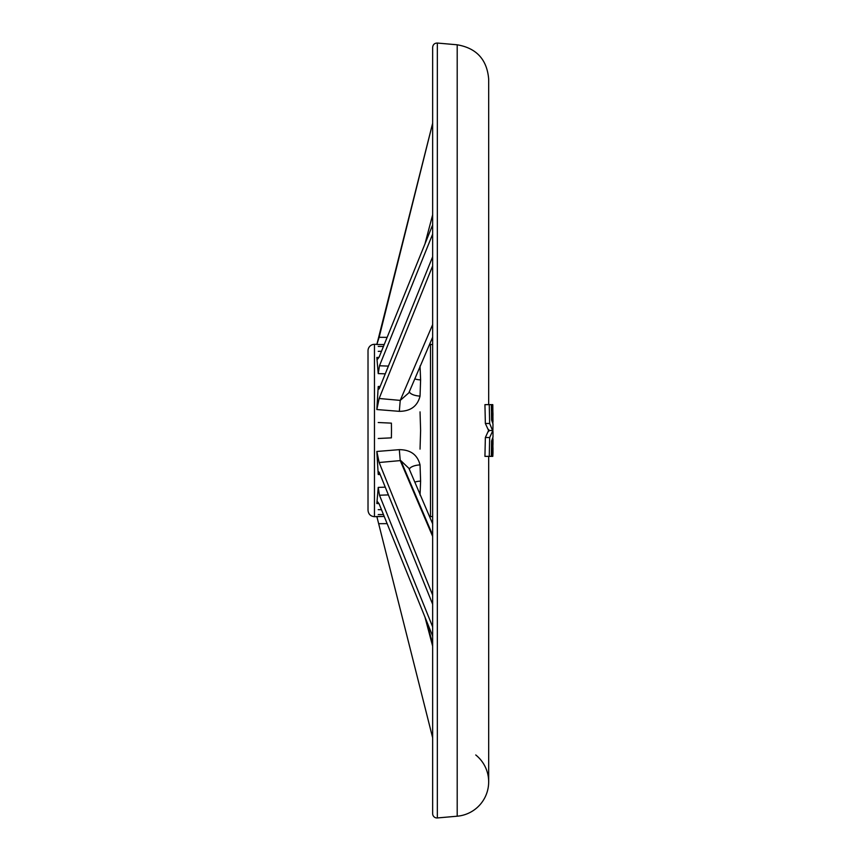 <?xml version="1.0" encoding="UTF-8"?>
<svg xmlns="http://www.w3.org/2000/svg" width="861" height="861" viewBox="0 0 861 861"><rect width="100%" height="100%" fill="white"/><g stroke="black" fill="none" stroke-linecap="round" stroke-linejoin="round"><path stroke-width="1.29" d="M378.227 438.486L391.4 437.862L391.486 430.5L391.4 423.138L378.227 422.514M420.039 411.87L420.609 430.5L420.039 449.13M420.039 464.897A10.773 4.294 -3.4 0 0 409.309 469.417A10.773 4.294 176.6 0 1 420.039 464.897L420.609 481.159L420.039 464.897C417.499 454.812 410.6 449.733 399.321 449.657C410.6 449.733 417.499 454.812 420.039 464.897M414.83 482.149A10.773 6.328 180 0 1 420.609 481.159L420.039 495.032L420.609 481.159A10.773 6.328 0 0 0 414.83 482.149M420.039 396.103A10.773 4.294 3.4 0 1 409.309 391.594A10.773 4.294 -176.6 0 0 420.039 396.103L420.609 379.841A10.773 6.328 0 0 1 414.83 378.851A10.773 6.328 180 0 0 420.609 379.841L420.039 365.968L420.609 379.841L420.039 396.103C417.51 406.177 410.611 411.257 399.321 411.343L376.838 409.535L378.227 386.514L380.164 386.438L378.227 386.514L376.838 409.535L379.141 398.492L400.236 400.397L432.652 324.575L400.236 400.397L408.867 392.82L400.236 400.397L399.321 411.343L400.236 400.397L379.141 398.492L432.652 265.909L379.141 398.492L376.838 409.535L399.321 411.343M432.652 644.028L426.604 621.125L432.652 644.028M424.936 617.003L432.652 646.224L424.936 617.003M432.652 535.047L400.871 460.7L400.236 460.603L432.652 536.425L400.236 460.603L379.141 462.508L432.652 595.091L379.141 462.508L376.838 451.465L399.321 449.657L376.838 451.465L378.227 474.486L376.838 451.465L379.141 462.508L400.236 460.603L399.321 449.657L400.236 460.603L400.871 460.7L432.652 535.047M492.89 438.141L492.094 442.35L491.911 456.362L492.793 456.362L492.987 452.821L492.793 456.362L491.911 456.362L492.094 442.35L492.89 438.141M492.912 445.535L492.922 446.924L492.912 445.535M492.987 447.817L492.987 452.821M492.922 448.57L492.912 443.727L492.922 448.57M492.987 439.196L492.987 444.588M475.746 754.957A34.472 34.472 0 0 1 457.202 816.206A34.472 34.472 0 0 0 475.746 754.957M432.652 813.656L432.652 47.344C432.965 44.546 434.525 43.115 437.334 43.05L437.334 817.95L457.202 816.206L437.334 817.95A4.305 4.305 0 0 1 432.652 813.656A4.305 4.305 0 0 0 437.334 817.95L437.334 43.05L457.202 44.794L457.202 816.206L457.202 44.794C476.542 48.13 487.035 59.581 488.682 79.137L488.682 404.638M489.661 423.483L485.356 423.483L489.661 423.483L489.252 404.638L491.34 404.638L491.577 419.974L492.987 423.913L491.577 419.974L491.34 404.638L484.937 404.638L485.356 423.483L488.585 430.5L485.356 437.517L484.937 456.362L485.356 437.517L488.585 430.5L485.356 423.483L484.937 404.638L489.252 404.638L489.661 423.483L492.987 431.533L492.987 437.087L491.577 441.026L491.34 456.362L491.911 456.362L491.34 456.362L491.577 441.026M368.013 350.771A6.468 6.468 0 0 1 374.47 344.314L374.47 516.686L374.47 344.314L376.989 344.314L374.47 344.314A6.468 6.468 0 0 0 368.013 350.771L368.013 510.229C368.39 514.157 370.553 516.309 374.47 516.686L384.221 516.449L376.838 516.492L432.652 737.791L376.838 516.492M429.596 344.314L430.5 344.314L429.596 344.314M430.5 516.686L430.5 344.314L430.5 516.686A6.468 6.468 0 0 0 432.652 516.32A6.468 6.468 0 0 1 430.5 516.686L429.596 516.686M384.221 344.551L376.838 344.508L379.141 337.308L387.127 337.361L379.141 337.308L432.652 123.209L376.838 344.508L384.221 344.551M380.164 474.562L378.227 474.486C378.248 471.688 378.668 471.15 379.486 472.883L432.652 604.271L379.486 472.883L378.754 471.86L378.227 474.486L380.164 474.562M379.023 503.631L376.838 503.534L378.227 487.401L385.254 487.154L378.227 487.401L376.838 503.534L377.688 501.92L376.838 503.534L379.023 503.631M385.254 373.846L378.227 373.599L376.838 357.466L379.023 357.369L376.838 357.466L378.227 373.599L379.486 365.764L388.397 366.108L379.486 365.764L432.652 234.117L379.486 365.764L378.227 373.599L385.254 373.846M424.936 243.997L432.652 214.776L424.936 243.997M379.486 388.117L432.652 256.729L379.486 388.117C378.668 389.85 378.248 389.323 378.227 386.514L378.754 389.14L379.486 388.117M379.141 357.089L432.652 224.925L379.141 357.089L377.699 359.08L376.838 357.466L377.699 359.08M379.486 495.236L432.652 626.883L379.486 495.236L378.227 487.401L379.486 495.236L388.397 494.892L379.486 495.236M432.652 636.075L379.141 503.911L432.652 636.075M387.127 523.639L379.141 523.692L387.127 523.639M408.932 468.362L400.871 460.7L408.932 468.362M379.141 503.911L377.699 501.92M381.488 509.712L378.227 509.647M378.227 514.587L383.446 514.534M378.227 351.353L381.488 351.288M383.446 346.466L378.227 346.413M492.987 423.913L492.89 430.5L489.661 437.517L489.252 456.362L491.34 456.362L489.252 456.362L489.661 437.517L492.89 430.5L488.682 430.5L492.89 430.5M485.356 437.517L489.661 437.517L485.356 437.517M484.937 456.362L489.252 456.362L484.937 456.362M492.987 421.804L492.793 404.638L491.911 404.638L491.986 409.567C492.729 409.89 493.052 411.945 492.955 415.745L492.04 413.14L492.89 422.859L492.04 413.14L492.955 415.745C493.052 411.945 492.729 409.89 491.986 409.567L491.911 404.638L492.793 404.638M491.34 404.638L491.911 404.638L491.34 404.638M488.682 431.533L488.682 429.467M488.682 456.362L488.682 781.863M432.652 523.832L408.857 468.18M408.857 392.82L432.652 337.168M430.5 344.314L432.652 344.68"/></g></svg>
